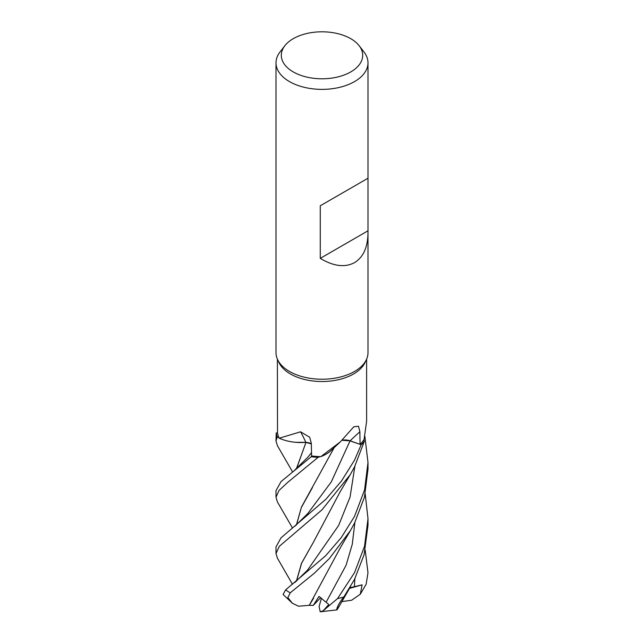<?xml version="1.0" encoding="UTF-8"?>
<svg xmlns="http://www.w3.org/2000/svg" width="644" height="644" viewBox="0 0 644 644"><rect width="100%" height="100%" fill="white"/><g stroke="black" fill="none" stroke-linecap="round" stroke-linejoin="round"><path stroke-width="0.97" d="M320.865 456.636L340.539 441.679L331.418 450.204A35.162 20.302 180 0 1 320.865 456.636A44.621 25.76 180 0 1 320.213 456.62L318.136 457.321A45.949 26.533 180 0 1 311.269 456.676L311.607 455.847L311.261 456.709L281.026 481.599L276.002 490.639L276.002 497.289L279.021 490.446L287.884 482.227L318.064 457.345A45.998 26.557 180 0 1 311.261 456.709M311.318 443.893L305.94 442.404L297.134 442.42A35.162 20.302 180 0 1 279.23 438.218A44.621 25.76 180 0 1 279.045 437.856L277.258 436.93A45.949 26.533 180 0 1 276.187 432.961L276.002 441.043L277.194 436.898A45.998 26.557 180 0 1 276.147 432.961M296.377 468.792L306.005 442.364L295.838 442.323L305.884 442.428M367.998 232.846C367.796 247.296 363.305 257.222 354.53 262.623C344.967 267.743 333.544 266.326 320.269 258.365L320.269 205.782L367.998 178.227L367.998 352.671A45.998 26.557 180 0 1 366.452 359.505L365.116 362.395A44.621 25.76 180 0 1 353.548 373.979A44.621 25.76 180 0 1 310.416 380.644A44.621 25.76 180 0 1 278.884 362.395L277.548 359.505A45.998 26.557 180 0 1 276.002 352.671L276.002 62.814A45.998 26.557 180 0 1 280.011 51.971L284.857 45.708A40.685 23.49 180 0 1 293.229 38.688A40.685 23.49 180 0 1 359.143 45.708A40.685 23.49 180 0 1 350.771 71.911A40.685 23.49 180 0 1 298.929 74.648A40.685 23.49 180 0 1 284.857 45.708M277.379 359.127L277.524 432.921A44.621 25.76 180 0 0 279.045 437.856L277.258 436.93L279.045 437.856M279.23 438.218L300.579 431.802L309.659 437.268L311.293 443.185L311.607 455.936A44.621 25.76 180 0 0 320.213 456.62L318.136 457.321L320.213 456.62M340.539 441.679L353.765 426.811L358.507 426.223L359.891 431.778L360.052 444.328L350.094 440.81A776.326 477.309 81.2 0 1 359.891 431.778M366.452 359.505A45.998 26.557 180 0 1 354.53 371.451A45.998 26.557 180 0 1 310.062 378.318A45.998 26.557 180 0 1 277.548 359.505M359.143 45.708L363.989 51.971A45.998 26.557 180 0 1 367.998 62.814A45.998 26.557 180 0 1 354.53 81.595A45.998 26.557 180 0 1 304.395 87.351A45.998 26.557 180 0 1 276.002 62.814M297.134 442.42A35.162 20.302 180 0 0 305.787 442.339A778.451 243.577 124.3 0 0 300.579 431.802M305.787 442.339A9.934 5.74 180 0 1 311.31 443.772M311.31 443.853L305.956 442.38L296.498 468.687M318.064 457.345L318.136 457.321A45.949 26.533 180 0 1 311.269 456.676L311.607 455.847M277.516 432.897L276.187 432.961A45.949 26.533 180 0 0 277.258 436.93L277.194 436.898M292.513 584.333L277.427 558.195L276.002 553.558L279.359 546.281L321.968 509.847L350.247 474.636L354.522 466.908L364.367 441.221L363.852 439.82A44.621 25.76 180 0 0 364.069 439.466L366.621 421.224L366.621 359.127M342.141 440.19A9.934 5.74 180 0 1 350.094 440.81M360.052 444.328A44.621 25.76 180 0 0 363.852 439.82L364.351 441.172A45.949 26.533 180 0 1 361.179 444.746L349.692 440.77M349.974 440.866L361.179 444.746L350.046 440.858L342.061 440.271M367.966 178.243L320.269 205.782M367.966 230.826L320.269 258.365M277.435 445.729L276.002 441.043M292.537 528.088L277.403 501.934L276.002 497.289M365.212 493.964L367.998 518.702L364.528 546.321L354.53 572.653L337.537 598.598L323.175 610.754L328.802 604.531L318.981 596.4M338.003 606.938C336.506 613.829 334.671 608.016 343.832 596.972L354.53 579.359L364.102 554.693L367.998 525.222M364.351 441.172A45.949 26.533 180 0 1 361.179 444.746L354.522 460.146L341.545 480.923L325.953 499.172L280.993 537.861L276.002 546.885L276.002 553.558M354.53 516.383L341.336 537.474L325.695 555.7L285.63 589.864L283.11 594.484L292.368 603.243L287.844 597.584L290.243 592.818L314.256 573.289L329.487 558.396L350.408 530.624L354.53 523.137L364.44 497.2L367.998 469.226L367.998 462.464L364.552 489.987L354.53 516.383M309.329 605.296L298.558 606.221L292.368 603.243M309.249 605.36L340.491 547.456L350.408 530.624M318.981 596.408L313.25 605.392L309.297 605.328L313.556 598.244M312.437 487.58L301.344 507.496L296.49 524.916M296.377 525.013L301.464 507.086L334.268 447.483M364.858 436.23L367.998 462.473M296.49 581.146L301.617 563.17L313.491 542.127M296.377 581.234L301.505 563.267L313.338 542.385L339.943 492.145L349.756 475.441M365.212 550.193L367.982 572.798L366.146 584.237L360.302 594.203L362.113 584.849L349.901 587.722M337.778 608.677L336.933 609.884L320.229 611.8L319.086 606.624M313.25 605.392L320.712 597.64M360.302 594.203L351.664 600.232L341.65 601.641M362.113 584.849L349.491 588.399M364.367 441.221A45.998 26.557 180 0 1 361.22 444.763M319.086 606.632L321.437 598.171M323.175 610.754L320.229 611.8M294.727 526.349L307.687 513.662L331.241 481.97L350.046 440.858M343.832 596.98A45.998 26.557 180 0 1 337.537 598.598M290.243 592.818A45.998 26.557 180 0 1 285.63 589.864M307.808 457.264L311.535 452.7M326.21 602.084L346.086 565.231L352.268 544.285L354.884 522.421M307.51 570.165L338.615 525.488L350.07 497.023L354.884 466.2M354.377 586.732L354.884 578.65M367.998 178.227L367.998 62.814M292.529 471.843L277.371 445.608M294.606 470.217L307.816 457.256M307.518 570.157L294.719 582.587M337.714 608.797L350.521 586.684M367.998 518.702L367.998 525.456"/></g></svg>
